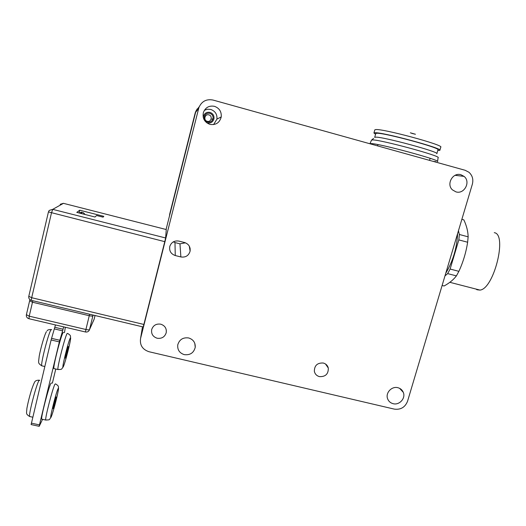 <?xml version="1.0" encoding="UTF-8"?>
<svg xmlns="http://www.w3.org/2000/svg" width="526" height="526" viewBox="0 0 526 526"><rect width="100%" height="100%" fill="white"/><g stroke="black" fill="none" stroke-linecap="round" stroke-linejoin="round"><path stroke-width="0.79" d="M140.593 338.33C139.62 345.036 142.428 349.501 149.009 351.73L394.276 409.11C400.654 409.945 405.073 407.341 407.538 401.285L472.355 184.185C473.551 179.399 472.414 175.421 468.929 172.252L465.148 170.286L213.017 100.052C206.402 98.816 201.701 101.294 198.92 107.475L140.593 338.33L142.48 326.804M319.44 376.616C316.691 375.847 314.995 374.091 314.357 371.349C314.377 365.498 317.349 362.723 323.286 363.025C325.929 363.762 327.599 365.438 328.303 368.049C328.454 374.019 325.502 376.872 319.44 376.616M175.263 255.544C170.878 253.959 169.063 250.895 169.819 246.339C171.423 242.157 174.461 240.415 178.939 241.105L184.56 242.532C188.689 243.979 190.537 246.858 190.103 251.158C188.696 255.682 185.619 257.615 180.878 256.951L175.263 255.544L174.98 242.571L173.278 241.881M209.887 124.366C204.469 122.236 202.3 118.284 203.391 112.505C205.442 107.429 209.138 105.371 214.483 106.331C219.362 108.146 221.617 111.676 221.242 116.917C219.625 122.788 215.844 125.273 209.887 124.366M184.304 354.642C179.511 353.077 177.328 349.836 177.749 344.911C179.346 339.566 182.982 337.245 188.643 337.948C193.252 339.441 195.448 342.544 195.238 347.272C193.811 352.854 190.162 355.313 184.304 354.642M393.146 403.692C390.45 402.982 388.609 401.345 387.616 398.78C385.262 392.948 391.732 385.959 397.88 387.701C400.457 388.385 402.252 389.93 403.284 392.33C405.908 398.182 399.412 405.454 393.146 403.692M455.917 191.858L452.439 189.873C445.989 184.238 452.853 172.035 460.986 174.75L464.07 176.394C471.046 181.812 464.267 194.62 455.917 191.858M157.156 338.238C152.862 336.765 151.047 333.832 151.718 329.447C153.257 325.311 156.268 323.556 160.739 324.18C164.908 325.587 166.735 328.421 166.229 332.675C164.796 336.988 161.771 338.836 157.156 338.238M196.113 110.736L195.613 112.327L198.611 108.507M166.071 229.494L195.613 112.327M185.461 242.821L179.958 243.827L174.98 242.571M190.162 248.732L189.761 249.015L190.162 248.732M196.132 110.684L199.19 106.785M204.384 110.296L207.487 109.217L210.768 109.447C215.219 111.104 217.277 114.313 216.936 119.086L213.615 124.59M207.573 122.019C205.015 121.033 203.956 119.172 204.397 116.443C205.344 113.905 207.139 112.86 209.789 113.32C212.202 114.227 213.286 115.976 213.03 118.574C212.195 121.315 210.38 122.466 207.573 122.019M189.741 248.877L190.142 248.594M206.54 122.65L207.336 122.939C210.762 123.478 212.971 122.071 213.964 118.718C214.246 115.595 212.931 113.484 210.019 112.393C206.83 111.841 204.653 113.09 203.496 116.141L203.299 117.653M168.603 219.46L195.291 113.609L168.603 219.46M190.064 248.167L189.676 248.443L190.064 248.167M169.49 215.614L195.488 112.485L199.176 106.811M169.596 214.49L195.225 112.82L197.119 108.954M207.224 121.302C203.115 120.342 204.818 113.603 208.855 114.885C212.964 115.851 211.248 122.578 207.224 121.302M436.85 153.651L437.967 149.831C441.261 148.062 383.184 132.381 376.649 133.275L375.781 133.505L374.696 137.365L375.557 137.161C382.04 136.431 440.084 152.106 436.836 153.71M375.564 134.281L373.927 133.012L374.834 132.769C381.652 131.789 443.379 148.45 439.854 150.318L437.757 150.541M373.927 133.012L374.814 129.856L375.722 129.587C382.593 128.469 444.345 145.137 440.781 147.149L439.874 150.252M411.746 133.361L415.448 134.255L410.333 132.815M103.063 217.153L96.587 215.502L95.028 217.021L76.783 212.392L79.742 210.203L103.819 216.331L103.063 217.153M94.141 319.15L95.028 315.521L94.141 319.157L89.532 329.565L92.878 315.843C92.497 316.198 91.294 316.159 89.269 315.718L32.48 302.226L29.226 316.172L26.418 314.712M93.97 319.65L89.532 329.565C89.144 329.953 87.941 329.927 85.916 329.5L89.617 314.232M85.462 331.985L85.916 329.5L29.226 316.172L28.996 318.73M63.449 203.338L52.725 209.355L51.456 213.004L31.692 297.716L28.818 296.296M143.874 324.45L164.769 241.658L48.445 211.899L28.772 296.394C28.542 298.347 29.39 299.669 31.323 300.366L31.692 297.716L143.874 324.45L143.177 326.968M48.445 211.899L49.194 210.433L48.445 211.899M164.769 241.658L165.631 237.976L52.725 209.355L49.194 210.433M165.631 237.976L166.262 229.54L63.39 203.319L60.174 204.298M79.084 212.971L79.742 210.203M55.473 324.943L51.107 339.974L31.126 424.567M79.834 213.161L81.254 213.063L82.26 213.78M85.028 214.483L83.384 212.741L82.214 212.379L81.195 212.182L79.663 213.063M54.474 328.928L62.633 330.841L63.633 326.863M64.488 332.656L65.323 327.257M55.769 369.009L52.376 383.158M42.547 419.327L39.207 426.323L31.067 424.554M31.31 423.134L39.463 424.909L39.207 426.323M39.463 424.909L59.346 341.887L51.107 339.974M62.633 330.841L59.346 341.887M54.277 368.673L53.843 368.568C53.146 365.971 60.898 335.772 63.074 332.59L63.653 332.458M51.601 382.987L50.891 383.408C48.537 387.563 40.995 416.704 41.659 419.137L42.073 419.229M68.176 346.595L68.347 346.529C68.505 347.377 66.112 356.779 65.415 358.035L65.231 358.121C65.073 357.285 67.506 347.745 68.176 346.595M55.993 397.13L56.203 396.966C56.354 397.755 54.033 406.828 53.277 408.386L53.054 408.577C52.902 407.795 55.263 398.583 55.993 397.13M494.269 232.656L494.387 232.689C507.544 234.399 493.782 289.129 479.955 290.089L477.016 289.754L475.977 289.057M461.861 219.329L463.847 219.868C466.588 225.733 468.022 231.387 468.14 236.831L467.634 242.236C466.075 252.342 463.163 262.04 458.889 271.331L456.404 275.887C453.511 279.714 449.401 283.08 444.082 285.993L442.11 285.486M458.455 230.73L459.356 234.484L468.14 236.831M459.356 234.484L458.83 239.895L467.634 242.236M458.83 239.895L450.111 269.042L458.889 271.331M450.111 269.042L447.665 273.619L456.404 275.887M447.665 273.619L444.976 275.887M454.116 245.267L449.033 262.29M369.929 143.743L371.507 140.166L372.415 139.942C379.279 139.278 442.241 156.307 438.099 157.708L437.573 161.462M435.955 161.719L433.095 161.357M369.916 143.756L370.823 143.572C377.727 143.065 441.735 160.377 437.553 161.613M179.958 243.827L180.878 256.951M195.225 112.82L195.488 112.485M93.227 315.087L92.878 315.843L93.115 315.153M32.796 300.714L32.48 302.226L29.66 300.813M143.197 326.975L31.461 300.399M82.148 212.366L81.254 213.063M84.291 213.484L83.535 214.102M81.32 213.083L82.214 212.379M51.548 338.349L59.78 340.256M63.061 329.237L54.908 327.323M67.085 333.53L67.63 333.392C71.043 335.766 70.609 335.134 70.399 340.098C69.491 346.312 64.428 365.031 63.179 366.984C61.148 369.12 62.765 369.561 57.88 369.489C57.268 366.911 65 336.732 67.085 333.53M58.281 369.587L53.843 368.568M70.175 338.303C68.097 341.893 60.852 371.981 63.429 366.274C65.599 362.125 72.496 333.55 70.175 338.303M51.679 329.664L50.996 329.769C48.543 332.892 40.732 363.144 41.699 365.807L42.225 365.925M54.882 384.302L55.552 383.875C58.208 385.9 59.129 385.163 58.051 391.778C56.519 399.668 52.804 413.245 51.114 417.111C48.833 419.866 50.647 419.886 45.677 420.018C45.098 417.605 52.613 388.477 54.882 384.302M46.058 420.11L41.659 419.137M57.959 388.97C55.631 393.639 48.51 423.226 51.324 416.487C53.731 411.312 60.516 383.191 57.959 388.97M39.72 380.311L38.891 380.706C36.268 384.808 28.667 414.001 29.581 416.493L30.081 416.605M166.229 332.675L166.315 330.164M195.882 111.413L198.92 107.475M457.62 233.544C456.923 247.91 452.978 261.133 445.778 273.204M403.284 392.33L399.609 388.333M221.242 116.917L216.936 119.086M195.238 347.272L194.811 343.386M464.07 176.394L455.089 175.316M213.03 118.574L211.84 119.244M373.578 138.391L371.514 140.14M328.303 368.049L325.522 363.999M190.103 251.158L189.321 246.194M195.494 111.926L195.757 111.578M377.55 145.886L377.918 144.597M429.545 160.364L429.703 159.838M429.827 159.411L430.143 158.319M29.903 299.629L26.372 314.824C26.142 316.737 26.977 318.026 28.864 318.697L85.409 331.972C87.198 332.281 88.519 331.65 89.354 330.091M51.167 329.526C48.767 329.539 47.419 329.966 47.116 330.808M44.789 366.51L41.699 365.807C37.648 362.815 38.477 363.367 39.226 356.069C40.791 347.568 44.835 333.839 46.439 331.682M39.233 380.186C36.564 380.16 34.986 380.896 34.499 382.395M32.73 417.184L29.581 416.493C25.649 413.778 26.55 413.929 26.892 408.452C28.049 402.015 31.034 389.694 34.308 382.724M449.855 282.311L479.955 290.089"/></g></svg>
